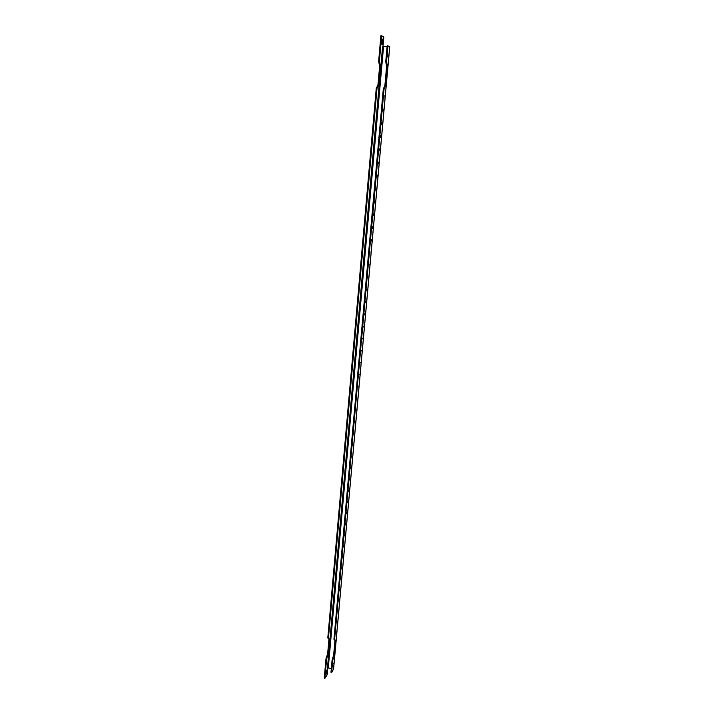 <?xml version="1.0" encoding="UTF-8"?>
<svg xmlns="http://www.w3.org/2000/svg" width="714" height="714" viewBox="0 0 714 714"><rect width="100%" height="100%" fill="white"/><g stroke="black" fill="none" stroke-linecap="round" stroke-linejoin="round"><path stroke-width="1.07" d="M383.775 96.515L383.953 97.675L384.114 95.515L383.775 96.515M382.57 109.965L382.74 111.107L383.079 110.108L382.909 108.965L382.57 109.965M381.365 123.343L381.535 124.468L381.874 123.46L381.704 122.335L381.365 123.343M380.169 136.642L380.339 137.74L380.517 135.624L380.169 136.642M378.982 149.86L379.143 150.94L379.33 148.833L378.982 149.86M377.795 163.006L377.956 164.068L378.313 163.042L378.152 161.971L377.795 163.006M376.626 176.072L376.778 177.117L377.135 176.081L376.974 175.037L376.626 176.072M375.457 189.067L375.609 190.094L375.814 188.023L375.457 189.067M374.297 201.991L374.448 202.999L374.805 201.946L374.654 200.937L374.297 201.991M373.136 214.834L373.288 215.824L373.502 213.781L373.136 214.834M371.985 227.605L372.137 228.578L372.503 227.516L372.351 226.543L371.985 227.605M370.843 240.306L370.994 241.27L371.218 239.244L370.843 240.306M369.709 252.943L370.084 251.863L369.709 252.943M368.585 265.501L368.959 264.412L368.585 265.501M367.46 277.987L367.835 276.898L367.46 277.987M366.344 290.402L366.719 289.304L366.344 290.402M365.229 302.754L365.613 301.647L365.229 302.754M364.122 315.035L364.515 313.919L364.122 315.035M363.024 327.244L363.417 326.128L363.024 327.244M361.936 339.391L362.328 338.266L361.936 339.391M360.847 351.475L361.248 350.333L360.847 351.475M359.767 363.48L360.168 362.337L359.767 363.48M358.696 375.43L359.097 374.279L358.696 375.43M357.625 387.309L358.026 386.149L357.625 387.309M356.563 399.126L356.973 397.957L356.563 399.126M355.51 410.88L355.92 409.702L355.51 410.88M354.456 422.563L354.867 421.385L354.456 422.563M353.412 434.183L353.823 432.996L353.412 434.183M352.368 445.75L352.787 444.554L352.368 445.75M351.333 457.246L351.752 456.05L351.333 457.246M350.306 468.687L350.735 467.474L350.306 468.687M349.28 480.067L349.708 478.844L349.28 480.067M348.262 491.375L348.691 490.152L348.262 491.375M347.254 502.629L347.682 501.398L347.254 502.629M346.245 513.83L346.683 512.59L346.245 513.83M345.246 524.969L345.683 523.719L345.246 524.969M344.246 536.044L344.683 534.786L344.246 536.044M343.255 547.058L343.702 545.799L343.255 547.058M342.274 558.027L342.711 556.75L342.274 558.027M341.292 568.924L341.738 567.648L341.292 568.924M340.31 579.777L340.765 578.483L340.31 579.777M339.346 590.567L339.793 589.264L339.346 590.567M338.382 601.295L338.829 599.992L338.382 601.295M337.419 611.978L337.874 610.666L337.419 611.978M336.464 622.599L336.919 621.278L336.464 622.599M335.509 633.166L335.973 631.836L335.509 633.166M387.452 55.674L387.631 56.906L387.773 54.701L387.452 55.674M332.688 664.547L333.152 663.199L332.688 664.547M325.816 673.311L325.995 674.56L326.994 669.928L325.816 673.311M325.798 673.918L326.548 670.428M381.687 41.564L382.16 44.687L382.972 42.269L382.499 39.136L381.687 41.564M381.811 44.17L382.088 39.618M331.314 668.599L328.297 667.929L383.561 46.526L387.086 46.74M382.999 46.464L383.846 36.994L381.66 35.745L379.402 61.35L380.366 66.348L378.741 84.743L376.992 88.572L328.458 638.129L329.6 639.164L328.315 653.747L326.61 659.04L324.906 678.3L327.217 674.641L327.815 667.911M381.66 35.745L380.892 35.7L378.643 61.306L379.616 66.304L377.983 84.689L376.242 88.518L327.797 637.986L328.949 639.021L327.664 653.605L325.959 658.897L324.263 678.148L324.906 678.3M325.959 658.897L326.61 659.04M327.664 653.605L328.315 653.747M328.949 639.021L329.6 639.164M327.797 637.986L328.458 638.129M376.242 88.518L376.992 88.572M378.643 61.306L379.402 61.35M383.561 46.526L382.606 46.374L327.449 668.099L328.297 667.929M333.536 669.116L331.635 672.445L330.984 672.293L332.064 660.254L333.768 654.729L335.044 640.565L333.938 639.316L383.293 89.018L385.016 85.189L386.676 66.759L385.738 61.752L387.175 45.794L387.943 45.839L386.506 61.806L387.434 66.813L385.774 85.234L384.052 89.072L334.598 639.458L335.696 640.699L334.42 654.872L332.715 660.396L331.635 672.445M387.943 45.839L389.683 46.892M386.506 61.806L385.738 61.752M384.052 89.072L383.293 89.018M334.598 639.458L333.938 639.316M332.715 660.396L332.064 660.254M386.622 66.107L384.864 85.742M334.973 640.262L333.616 655.354M377.893 85.109L378.643 85.162M377.983 84.689L378.741 84.743M379.616 66.304L380.366 66.348M379.598 65.831L380.357 65.884M389.692 46.803L333.5 669.455M387.416 66.34L386.658 66.295M387.434 66.813L386.676 66.759M385.774 85.234L385.016 85.189M385.676 85.653L384.926 85.6M335.669 640.449L335.018 640.306M335.696 640.699L335.044 640.565M334.42 654.872L333.768 654.729M334.331 655.3L333.679 655.149M333.563 669.286L389.737 46.847"/></g></svg>
